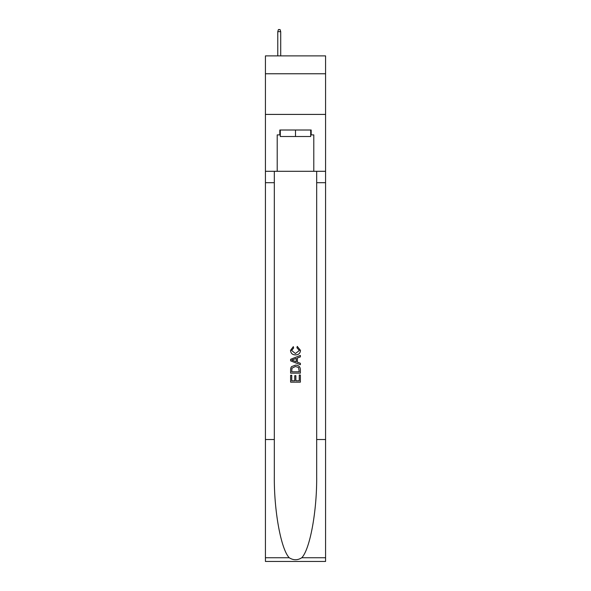 <?xml version="1.0" encoding="UTF-8"?>
<svg xmlns="http://www.w3.org/2000/svg" width="591" height="591" viewBox="0 0 591 591"><rect width="100%" height="100%" fill="white"/><g stroke="black" fill="none" stroke-linecap="round" stroke-linejoin="round"><path stroke-width="0.89" d="M325.575 73.764L325.575 55.886L265.425 55.886L265.425 73.764L325.575 73.764L325.575 114.41L265.425 114.41L265.425 73.764M310.696 130.013L310.696 136.514L280.304 136.514L280.304 130.013M295.5 130.013L295.5 136.514M299.245 375.026L299.245 380.781L295.869 380.781L299.245 380.781L299.245 375.026L300.376 375.026L300.376 382.155L290.617 382.155L290.617 375.278L290.617 382.155M294.746 375.654L294.746 380.781L291.747 380.781L294.746 380.781L294.746 375.654L295.869 375.654L295.869 380.781M291.459 366.671L290.757 368.09L291.459 366.671L295.441 365.149C298.566 365.135 300.206 366.634 300.376 369.656L300.376 373.15L290.617 373.15L290.617 369.818L290.617 373.15M297.251 346.392L296.933 347.767L297.251 346.392L300.494 350.374C300.235 353.366 298.544 354.873 295.426 354.895L295.426 354.895C292.427 354.829 290.787 353.329 290.491 350.397L293.328 346.644L293.624 348.018L291.622 350.463L295.419 353.521L299.371 350.5L296.933 347.767M301.787 557.741L325.575 557.741L325.575 561.45L265.425 561.45L265.425 439.527L274.327 439.527L274.327 475.777C273.892 510.425 280.924 549.128 289.213 557.741C293.402 560.416 297.591 560.416 301.787 557.741C310.076 549.128 317.108 510.425 316.673 475.777L316.673 171.301M290.617 359.306L290.617 360.857L300.376 364.728L290.617 360.857L290.617 359.306L300.376 355.435L290.617 359.306M316.673 439.527L325.575 439.527L325.575 114.41M265.425 439.527L265.425 114.41M274.327 171.301L274.327 439.527M325.575 557.741L325.575 439.527M265.425 171.301L277.209 171.301L277.209 134.888L280.304 134.888M310.696 134.888L311.184 134.888L311.184 130.013L279.816 130.013L279.816 134.888M311.184 134.888L313.791 134.888L313.791 171.301L325.575 171.301M277.209 171.301L313.791 171.301M300.376 355.435L300.376 356.898L297.369 358.006L297.369 362.165L300.376 363.273L300.376 364.728M293.542 360.746L296.246 361.751L296.246 358.419L291.747 360.082L293.542 360.746M296.246 358.419L296.246 361.751M290.617 369.818L290.757 368.09M298.558 367.462L299.245 371.776L298.558 367.462L295.419 366.523L291.947 368.186L291.747 371.776L299.245 371.776L291.747 371.776M290.617 375.278L291.747 375.278L291.747 380.781M280.71 55.886L280.71 31.663L277.777 31.663L277.777 55.886M277.777 31.663L278.427 29.55L280.06 29.55L280.71 31.663M316.673 182.685L325.575 182.685M274.327 182.685L265.425 182.685M265.425 557.741L289.213 557.741"/></g></svg>
